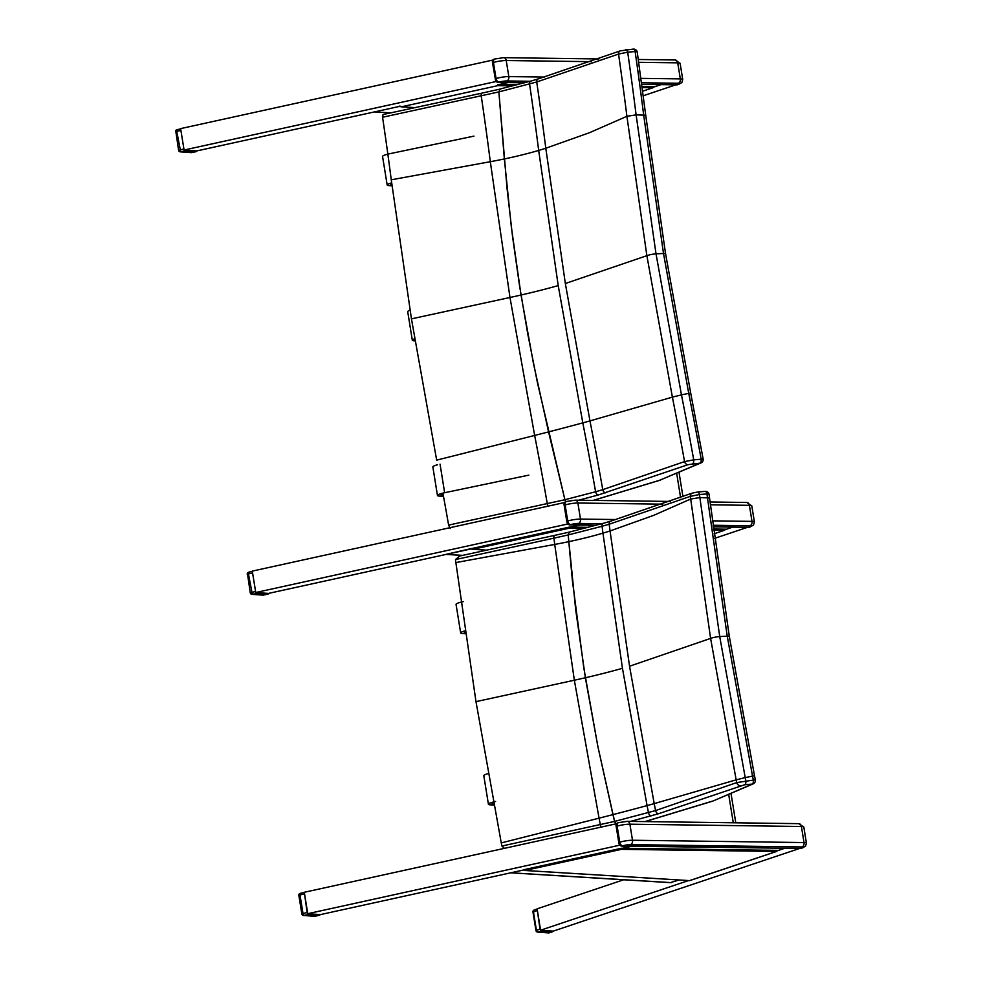 <?xml version="1.0" encoding="UTF-8"?>
<svg xmlns="http://www.w3.org/2000/svg" width="982" height="982" viewBox="0 0 982 982"><rect width="100%" height="100%" fill="white"/><g stroke="black" fill="none" stroke-linecap="round" stroke-linejoin="round"><path stroke-width="1.47" d="M481.978 93.167A3.658 1.166 77.8 0 0 481.781 93.167L383.017 114.55L382.563 117.251L498.868 91.915L500.108 89.006L498.868 91.915L507.007 187.992L512.543 236.552L519.478 285.271L527.788 334.089L537.498 382.98L564.908 499.728L448.614 525.1L450.247 528.512M565.767 501.716L564.908 499.728L565.767 501.716M382.563 117.251A2914.588 2335.036 106.3 0 1 391.266 179.804L411.446 318.855L436.671 460.141L534.65 435.443A3017.821 2539.624 80.8 0 1 547.293 503.741A3.658 1.166 -102.2 0 0 548.116 506.147M442.894 493.124A2914.588 2452.754 80.8 0 1 448.614 525.1M500.415 88.994L481.781 93.167A3.658 1.166 77.8 0 0 481.229 95.892A3017.821 2417.745 106.3 0 1 490.313 161.699L509.977 297.485L534.65 435.443A181.94 8.237 -13.3 0 0 548.57 431.896L564.908 499.728L595.608 491.749A3.658 2.16 74.2 0 0 598.333 494.977L688.075 464.658L700.105 463.136A3.658 1.669 -94.6 0 0 701.173 459.232L693.722 459.834A3.658 1.669 85.4 0 1 692.654 463.737M391.266 179.804L490.313 161.699A181.94 47.578 175 0 0 504.355 158.949L498.868 91.915L536.724 81.972L618.55 54.084A3.658 2.971 -111.7 0 1 620.256 50.868A3.658 2.971 -111.7 0 1 620.366 50.831M645.8 115.876A3.658 1.043 172.9 0 0 645.8 115.839A3.658 1.043 -7.1 0 1 645.8 115.815A3.658 1.043 172.9 0 0 643.676 115.164L636.103 114.857A3214.123 2575.013 -73.7 0 0 627.682 52.156L635.133 51.555A3218.309 2578.376 106.3 0 1 643.676 115.115L663.464 253.209L688.738 393.352L681.459 394.887L656.013 253.822L636.103 114.857L626.909 116.306L646.868 255.676L672.388 397.133L681.459 394.887A3214.123 2704.821 -99.2 0 1 693.722 459.834L684.552 461.601L602.752 489.65A3082.928 2594.419 -99.2 0 0 589.961 420.91L565.35 283.516L545.796 148.245A146.662 38.359 175 0 1 538.676 150.442L558.218 285.59A181.56 28.085 -9.2 0 1 521.025 295.03L511.327 226.83L504.355 158.949A181.94 47.578 175 0 0 538.676 150.442A3073.562 2462.402 106.3 0 0 529.568 84.035A3.658 2.16 -105.8 0 1 530.869 81.064L538.136 78.941A3.658 2.345 -106.7 0 0 536.724 81.972A3082.928 2469.914 106.3 0 1 545.796 148.245L589.458 132.717L626.909 116.306A3205.039 2567.734 106.3 0 0 618.55 54.084L627.682 52.156A3.658 1.669 -94.6 0 0 625.89 49.701A3.658 1.669 -94.6 0 0 625.608 49.775M643.676 115.115A3.658 1.043 -7.1 0 1 645.8 115.778L637.257 52.23A3.658 1.08 -8.2 0 0 635.133 51.555A3.658 1.669 -94.6 0 0 633.341 49.1A3.658 1.669 -94.6 0 0 633.329 49.1A3.658 1.669 -94.6 0 0 633.059 49.174M538.197 78.928A3.658 2.345 -106.7 0 0 538.136 78.941L620.256 50.868L633.329 49.1A3.658 3.658 0 0 1 637.257 52.23A3.658 1.08 -8.2 0 1 637.257 52.267M659.585 480.284L701.234 462.804A3.658 3.29 -117.8 0 1 700.105 463.136L659.585 480.284L593.116 500.403M558.218 285.59L582.805 422.874A146.662 6.641 -13.3 0 0 589.961 420.91L672.388 397.133A3205.039 2697.173 80.8 0 1 684.552 461.601A3.658 2.971 68.3 0 0 688.075 464.658M605.661 492.841A3.658 2.345 73.3 0 1 602.752 489.65L595.608 491.749A3073.562 2586.539 80.8 0 0 582.805 422.874A181.94 8.237 -13.3 0 1 548.57 431.896L533.447 363.426L521.025 295.03A181.572 28.097 -9.2 0 1 509.977 297.485L411.446 318.855M701.234 462.804A3.658 3.658 0 0 0 703.124 458.925L701.173 459.232A3218.309 2708.356 80.8 0 0 688.75 393.401L690.702 393.033L665.514 253.393L645.8 115.839M252.57 572.887L255.578 591.459L250.263 592.821A1.829 1.829 0 0 0 251.932 594.356A1.829 1.51 -85.9 0 0 252.349 594.306L248.409 573.807L248.667 572.187L252.337 571.401L248.667 572.187A1.829 1.829 0 0 0 247.255 574.261L252.57 572.887M255.958 592.527L256.928 593.3L267.926 594.085L268.675 593.374M256.928 593.3L252.349 594.306L263.36 595.092A1.829 1.51 94.1 0 1 262.525 595.031M247.574 574.372L250.263 592.821M180.897 130.373L183.904 148.945L178.589 150.307A1.829 1.829 0 0 0 180.271 151.842A1.829 1.51 -85.9 0 0 180.688 151.805L176.735 131.293L176.993 129.673L180.663 128.9L176.993 129.673A1.829 1.829 0 0 0 175.582 131.76L180.909 130.385M184.297 150.037L185.254 150.798L196.265 151.584L197.001 150.872M185.254 150.798L180.688 151.805L191.686 152.591A1.829 1.51 94.1 0 1 190.864 152.529M175.901 131.858L178.589 150.307M459.65 556.07L455.513 559.544L553.922 538.161L568.185 534.945L569.437 532.035L568.185 534.945L572.371 580.411L583.824 667.993L597.805 746.148L614.585 821.418L501.912 846.03L504.392 848.338M455.869 562.576L554.72 544.433L574.347 680.219L475.988 701.639L455.869 562.576A2914.588 2327.254 106.1 0 0 455.55 560.108A3.732 3.376 121.8 0 1 455.513 559.544M501.912 846.03A3.732 3.535 82.2 0 1 501.765 845.477A2914.588 2444.971 80.7 0 0 501.262 842.912L475.988 701.639M615.812 823.873L614.585 821.418L615.812 823.873M603.451 523.283A3.658 2.173 74.2 0 0 603.39 523.296A3.658 2.173 74.2 0 0 602.076 526.278L568.185 534.945L575.673 609.552L585.37 677.752A181.572 28.097 -9.2 0 1 574.347 680.219L599.057 818.166A3017.821 2531.571 80.7 0 1 600.321 824.635A3.658 1.178 -102.3 0 0 601.168 827.089M704.892 491.466A3.658 1.645 85.3 0 1 705.174 491.393A3.658 1.645 85.3 0 1 706.966 493.909A3.658 1.043 -7.2 0 1 709.102 494.572A3.658 1.043 -7.2 0 1 709.102 494.621M692.126 493.148A3.658 2.983 68.1 0 0 692.064 493.173A3.658 2.983 68.1 0 0 690.358 496.364A3205.039 2559.178 106.1 0 1 690.69 499.028L699.871 497.567L707.47 497.862L727.196 635.919L752.519 776.05L754.495 775.731L729.27 636.103L719.72 636.545L699.871 497.567A3214.123 2566.432 -73.9 0 0 699.491 494.523L706.966 493.909A3218.309 2569.771 106.1 0 1 707.457 497.813A3.658 1.043 -7.1 0 1 709.593 498.488A3.658 1.043 -7.1 0 1 709.593 498.512L709.593 498.537A3.658 1.043 172.9 0 0 709.593 498.537A3.658 1.043 172.9 0 0 707.47 497.862L707.457 497.813M630.567 821.382L658.48 813.747L744.81 784.704A3.658 1.645 -94.7 0 0 745.854 780.739A3214.123 2696.241 -99.3 0 0 745.228 777.597L752.531 776.099A3218.309 2699.751 80.7 0 1 753.329 780.138A3.658 1.645 85.3 0 1 752.286 784.09A3.658 3.29 61.9 0 0 753.439 783.746A3.658 3.658 0 0 0 755.305 779.818L736.709 782.593L655.571 810.58L614.585 821.418L612.952 814.618A181.94 8.298 -13.3 0 1 599.057 818.166L501.262 842.912M740.244 785.625A3.658 2.983 -111.9 0 1 736.709 782.593A3205.039 2688.618 80.7 0 0 736.169 779.855L654.208 803.62L629.548 666.226L610.043 530.955A3082.928 2461.678 -73.9 0 0 609.184 524.216L690.358 496.364L699.491 494.523A3.658 1.645 85.3 0 0 697.699 491.994L705.174 491.393A3.658 3.658 0 0 1 709.102 494.584L709.593 498.488M744.81 784.704L752.286 784.09L712.981 801.03M697.416 492.08A3.658 1.645 85.3 0 1 697.699 491.994L692.064 493.173L610.608 521.184A3.658 2.357 73.2 0 0 610.62 521.184A3.658 2.357 73.2 0 0 610.608 521.184A3.658 2.357 73.2 0 0 609.184 524.216L602.076 526.278A3073.562 2454.19 106.1 0 1 602.948 533.14L622.453 668.3L647.077 805.584A3073.562 2578.327 80.7 0 1 648.464 812.666A3.658 2.173 -105.8 0 0 651.189 815.882M569.756 532.011L554.486 535.411A3.658 1.178 77.7 0 0 553.922 538.161A3017.821 2409.681 106.1 0 1 554.72 544.433A181.94 47.517 175.1 0 0 568.738 541.671A181.94 47.517 175.1 0 0 602.948 533.14A146.662 38.298 175.1 0 0 610.043 530.955L653.484 515.427L690.69 499.028L710.6 638.398L736.169 779.855L745.228 777.597L719.72 636.545A7.316 1.129 -9.2 0 0 710.6 638.398L629.548 666.226M658.48 813.747A3.658 2.357 -106.8 0 1 655.571 810.58A3082.928 2586.195 -99.3 0 0 654.208 803.62A146.662 6.69 -13.3 0 1 647.077 805.584A181.94 8.298 -13.3 0 1 612.952 814.618L597.805 746.148L585.37 677.752A181.56 28.085 -9.2 0 0 622.453 668.3M304.359 892.638L307.17 912.585L308.52 914.451L319.531 915.236L320.255 914.573M308.52 914.451L303.954 915.457L303.008 913.506L301.855 913.96A1.829 1.829 0 0 0 303.536 915.494A1.829 1.51 -85.9 0 0 303.954 915.457L314.952 916.231A1.829 1.51 94.1 0 1 314.13 916.181M299.166 895.51L300.259 893.325L304.334 892.454L300.259 893.325A1.829 1.829 0 0 0 298.847 895.4L301.855 913.96M537.179 909.172L539.99 929.119L535.976 930.58A1.829 1.829 0 0 0 537.645 932.114A1.829 1.51 -85.9 0 0 538.062 932.078A1.829 1.313 -108.5 0 1 536.43 930.31L533.422 911.762A1.829 1.313 -108.5 0 1 534.478 909.958M549.625 932.667A1.829 1.313 -108.5 0 1 549.073 932.863L552.338 931.758L541.34 930.985L538.062 932.078L549.073 932.863A1.829 1.51 94.1 0 1 548.656 932.9L548.656 932.9A1.829 1.51 94.1 0 1 548.238 932.802M539.99 929.119L541.34 930.985M552.338 931.758L553.075 931.108M533.287 912.131L536.982 910.559M534.564 921.116L534.453 921.435A7.942 4.309 75 0 0 534.564 922.098L534.564 922.098M492.35 61.866L495.603 80.573M492.473 61.228L492.498 60.909A3.658 2.394 -107 0 1 493.836 59.301L494.842 58.994A3.658 2.394 -107 0 0 493.455 62.467A9.145 1.412 -9.2 0 1 506.221 60.528A3.658 2.713 -89.2 0 0 503.619 57.668L494.842 58.994M566.921 522.35L567.056 521.221L567.277 523.062M564.147 503.729L564.171 503.398A3.658 2.394 -107 0 1 565.497 501.79L566.504 501.483A3.658 2.394 -107 0 0 565.116 504.957A9.145 1.412 -9.2 0 1 577.882 503.017A3.658 2.713 -89.2 0 0 575.28 500.169L566.504 501.483M618.942 843.526L619.077 842.384L619.298 844.238M616.193 824.573L616.475 826.328L616.193 824.573A3.658 2.394 -107 0 1 617.518 822.965L618.525 822.658A3.658 2.394 -107 0 0 617.138 826.132A9.145 1.412 -9.2 0 1 629.904 824.193A3.658 2.713 -89.2 0 0 627.302 821.345L618.525 822.658M621.361 849.356L621.459 848.264L523.615 869.745L524.793 870.494L621.361 849.356L776.504 851.443L777.584 850.363L621.459 848.264M776.504 851.443L689.609 880.584M569.339 528.181L569.45 527.088L471.593 548.57L472.772 549.319L569.339 528.181L584.413 528.39M713.644 530.12L724.495 530.268L725.563 529.188L713.497 529.016L726.533 529.2L732.695 527.125L725.538 529.531M399.92 106.068L401.491 106.793L497.665 85.68L497.776 84.575M642.154 87.619L652.821 87.766L653.902 86.686M714.736 538.32L747.498 527.322M570.468 527.101L579.724 525.063L570.481 527.101L588.488 527.334L569.45 527.088M569.008 523.725L255.75 592.514L268.454 593.423L471.679 548.791M255.75 592.514L252.288 571.107L565.497 502.33M471.581 548.508L445.828 554.4M623.656 879.774L537.117 908.816L540.579 930.224L553.283 931.12L799.508 848.497M622.49 848.276L631.733 846.239L622.502 848.276L778.554 850.375L784.716 848.301L777.548 850.707M688.603 880.547L540.579 930.224M617.506 823.505L304.297 892.282L307.771 913.69L320.463 914.598L523.701 869.966M621.029 844.901L307.771 913.69M670.534 882.585L679.127 879.97M642.007 86.526L654.859 86.698L661.033 84.636L653.852 87.042M643.235 95.77L675.825 84.833M497.8 84.82L508.05 82.574L498.807 84.599L516.876 84.845M497.346 81.236L184.088 150.025L196.781 150.921L400.018 106.301M184.088 150.025L180.614 128.617L493.823 59.841M374.154 111.911L390.787 112.869M400.361 106.608L398.999 106.522L399.92 106.007M398.999 106.522L374.633 111.874M493.848 804.086L493.308 804.049A6.862 1.068 -9.2 0 1 492.019 803.644A6.862 1.068 -9.2 0 1 493.59 802.687M488.263 773.571A10.52 1.633 170.8 0 0 483.807 775.682L488.41 804.233A10.52 1.633 170.8 0 0 490.386 804.847L494.032 805.08M495.591 801.484A10.52 1.633 170.8 0 0 488.41 804.233M465.419 632.752A6.862 1.068 -9.2 0 1 464.277 632.359A6.862 1.068 -9.2 0 1 465.247 631.61M463.246 601.635A10.52 1.633 170.8 0 0 456.053 604.384L460.668 632.936A10.52 1.633 170.8 0 0 462.645 633.562L465.554 633.734M465.137 630.825A10.52 1.633 170.8 0 0 460.668 632.936M443.299 495.358L442.354 495.296A6.862 1.068 -9.2 0 1 441.065 494.891A6.862 1.068 -9.2 0 1 443.017 493.799M437.555 464.756A10.52 1.633 170.8 0 0 432.853 466.929L437.456 495.468A10.52 1.633 170.8 0 0 439.433 496.094L443.483 496.352M528.856 475.128L444.65 492.719A10.52 1.633 170.8 0 0 437.456 495.468M410.046 310.226A10.52 1.633 170.8 0 0 407.714 311.687L412.317 340.238A10.52 1.633 170.8 0 0 414.281 340.852L415.067 340.901M414.711 338.765A10.52 1.633 170.8 0 0 412.317 340.238M391.904 184.812A6.862 1.068 -9.2 0 1 390.787 184.42A6.862 1.068 -9.2 0 1 391.769 183.683M473.962 136.117L389.756 153.708A10.52 1.633 170.8 0 0 382.563 156.457L387.178 185.009A10.52 1.633 170.8 0 0 389.142 185.623L392.039 185.807M391.658 182.898A10.52 1.633 170.8 0 0 387.178 185.009M530.869 81.064A3.658 2.16 -105.8 0 1 530.918 81.052L500.071 89.018M578.668 500.206L598.333 494.977M690.702 393.033L688.75 393.401M565.35 283.516L646.868 255.676A7.316 1.129 -9.2 0 1 656.013 253.822L665.526 253.405M680.612 497.653L676.77 473.913M263.557 595.043L267.926 594.085M191.883 152.541L196.265 151.584M554.67 535.423A3.658 1.178 77.7 0 0 554.486 535.411L458.913 556.18M755.305 779.818L754.507 775.78L752.531 776.099M712.245 801.189L644.978 821.578M610.62 521.184L603.39 523.308A3.658 2.173 74.2 0 0 603.378 523.308L569.413 532.048M733.272 822.769L728.779 795.039M307.17 912.585L303.008 913.506L300.001 894.946L304.175 894.037M315.148 916.194L319.531 915.236M497.899 82.414L498.083 82.427A3.658 2.394 -107 0 1 495.714 80.696M676.794 84.833L641.712 84.366L677.445 84.771A3.658 2.394 -107 0 1 676.954 84.833L677.961 84.526A3.658 2.394 -107 0 0 678.452 84.464L681.852 82.562L682.723 79.444A9.145 1.412 170.8 0 0 680.33 78.891A3.658 2.713 90.8 0 1 678.255 83.261A5.487 0.847 -9.2 0 1 677.961 84.526M524.634 82.783L499.089 82.12A5.487 0.847 -9.2 0 1 506.749 80.954L530.108 81.273M544.372 77.062L508.823 76.584A9.145 1.412 170.8 0 0 496.057 78.523L493.455 62.467L492.792 62.664L495.394 78.72L496.057 78.523A3.658 2.394 73 0 0 499.089 82.12M638.681 62.308L677.727 62.836A3.658 2.713 -89.2 0 0 675.125 59.976L680.133 63.388L682.723 79.444M506.749 80.954A3.658 2.713 90.8 0 0 508.823 76.584L506.221 60.528L591.409 61.67M640.902 78.364L680.33 78.891L677.727 62.836A9.145 1.412 -9.2 0 1 680.133 63.388M641.504 82.77L678.255 83.261M569.572 524.916L569.744 524.916A3.658 2.394 -107 0 1 567.375 523.197M748.468 527.322L713.214 526.855L749.106 527.26A3.658 2.394 -107 0 1 748.615 527.334L749.622 527.015A3.658 2.394 -107 0 0 750.113 526.953L753.513 525.051L754.397 521.945A9.145 1.412 170.8 0 0 751.991 521.381A3.658 2.713 90.8 0 1 749.917 525.763A5.487 0.847 -9.2 0 1 749.622 527.015M596.258 525.284L570.751 524.609A5.487 0.847 -9.2 0 1 578.41 523.455L601.745 523.762M615.996 519.552L580.485 519.073A9.145 1.412 170.8 0 0 567.719 521.012L565.116 504.957L564.454 505.153L567.056 521.221L567.719 521.012A3.658 2.394 73 0 0 570.751 524.609M710.379 504.797L749.401 505.325A3.658 2.713 -89.2 0 0 746.799 502.477L751.795 505.877L754.397 521.945M578.41 523.455A3.658 2.713 90.8 0 0 580.485 519.073L577.882 503.017L662.887 504.159M712.429 520.853L751.991 521.381L749.401 505.325A9.145 1.412 -9.2 0 1 751.795 505.877M713.006 525.26L749.917 525.763M621.594 846.079L621.766 846.091A3.658 2.394 -107 0 1 619.397 844.36M800.49 848.497L622.772 845.784A5.487 0.847 -9.2 0 1 630.432 844.63L801.938 846.938A5.487 0.847 -9.2 0 1 801.643 848.19L800.637 848.497A3.658 2.394 -107 0 0 801.128 848.436L621.692 846.103L619.237 844.36M801.128 848.436L805.535 846.226L806.418 843.108A9.145 1.412 170.8 0 0 804.013 842.556L632.506 840.248A9.145 1.412 170.8 0 0 619.74 842.188L617.138 826.132L616.475 826.328L619.077 842.384L619.74 842.188A3.658 2.394 73 0 0 622.772 845.784M630.432 844.63A3.658 2.713 90.8 0 0 632.506 840.248L629.904 824.193L801.41 826.5A3.658 2.713 -89.2 0 0 798.808 823.653L803.816 827.053L806.418 843.108M801.938 846.938A3.658 2.713 90.8 0 0 804.013 842.556L801.41 826.5A9.145 1.412 -9.2 0 1 803.816 827.053M524.793 870.494L689.646 880.621L525.174 870.482M486.728 550.141L473.164 549.306M724.495 530.268L714.123 533.754M497.665 85.68L512.862 85.876M414.981 107.627L401.491 106.793M652.821 87.766L642.621 91.179M462.657 555.37L446.294 554.364M470.673 549.012L471.998 549.098M671.209 882.622L510.885 872.777M493.111 802.859L493.308 804.049M442.158 494.106L442.354 495.296M440.046 464.179L444.65 492.719M660.272 480.149L593.324 500.403M690.702 393.082L703.124 458.925M682.969 496.757L679.114 472.968M251.932 594.356L262.943 595.129A1.829 1.829 0 0 0 263.458 595.092L268.098 594.073M180.271 151.842L191.269 152.627A1.829 1.829 0 0 0 191.797 152.591L196.425 151.572M709.593 498.537L729.27 636.103M645.199 821.578L712.957 801.042L753.439 783.746M735.776 822.793L731.124 794.082M303.536 915.494L314.535 916.28A1.829 1.829 0 0 0 315.062 916.243L319.702 915.224M537.645 932.114L548.656 932.9A1.829 1.829 0 0 0 549.368 932.814L552.571 931.734M535.976 930.58L532.968 912.033A1.829 1.829 0 0 1 534.196 910.007L537.154 909.013M534.368 920.6L534.269 919.753M534.503 921.141L534.92 923.755M524.597 82.795L497.997 82.439L495.542 80.696M492.338 61.829L493.836 59.301M503.619 57.668L598.983 58.957M638.288 59.485L675.125 59.976M677.445 84.771L678.452 84.464M596.221 525.284L569.67 524.928L567.215 523.197M564.012 504.355L566.921 522.314M564.012 504.331L565.497 501.79M575.28 500.169L670.436 501.446M710.023 501.974L746.799 502.477M749.106 527.26L750.113 526.953M616.033 825.531L618.942 843.489M616.021 825.506L617.518 822.965M627.302 821.345L798.808 823.653M689.646 880.621L776.774 851.382M472.772 549.319L486.618 550.165M714.135 533.766L724.765 530.206M401.098 106.805L414.87 107.652M642.633 91.203L653.091 87.693M446.061 554.413L462.424 555.419M510.652 872.826L670.866 882.671M390.554 112.918L374.4 111.923"/></g></svg>
